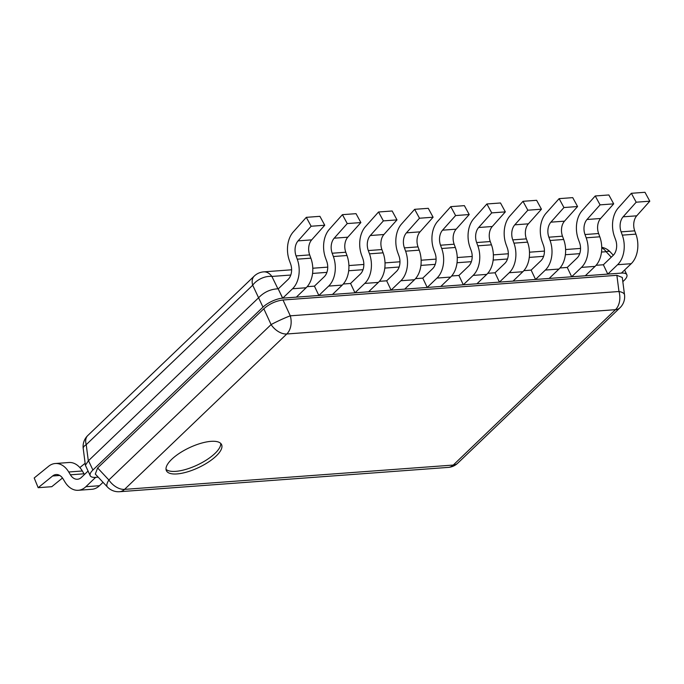 <?xml version="1.0" encoding="UTF-8"?>
<svg xmlns="http://www.w3.org/2000/svg" width="684" height="684" viewBox="0 0 684 684"><rect width="100%" height="100%" fill="white"/><g stroke="black" fill="none" stroke-linecap="round" stroke-linejoin="round"><path stroke-width="1.03" d="M216.204 455.997A30.524 10.944 -25.3 0 1 187.262 471.917A30.524 10.944 -25.3 0 1 166.392 470.678A30.524 10.944 -25.3 0 1 171.752 459.28A30.524 10.944 -25.3 0 1 200.703 443.36A30.524 10.944 -25.3 0 1 221.573 444.6A30.524 10.944 -25.3 0 1 216.204 455.997M119.597 491.711A15.262 15.262 0 0 1 107.328 486.914A15.262 5.096 -43.1 0 1 108.867 479.98A15.262 9.704 46.2 0 0 124.556 489.376A15.262 10.422 85.8 0 1 119.597 491.711L448.294 467.394A15.262 10.422 -94.2 0 0 453.253 465.06A15.262 9.704 46.2 0 0 457.724 463.196L619.952 307.809A15.262 9.704 -133.8 0 1 615.48 309.672A15.262 10.422 -94.2 0 0 618.977 291.504L290.281 315.82A15.262 10.422 -94.2 0 1 286.784 333.989L124.556 489.376L453.253 465.06L615.48 309.672L286.784 333.989A15.262 9.704 -133.8 0 1 271.095 324.592A15.262 1.146 -24.7 0 1 290.281 315.82L283.005 300.002L616.874 275.31L622.278 277.465L624.526 294.83A15.262 5.386 -7.4 0 0 618.977 291.504L616.874 275.31M107.328 486.914L95.298 474.055L97.632 467.959L108.867 479.98L271.095 324.592L263.819 308.775C269.487 303.807 275.883 300.883 283.005 300.002M88.039 471.079L81.447 477.381A12.209 8.336 85.8 0 1 77.48 479.253A12.209 8.336 85.8 0 1 70.418 474.807L68.733 471.994A23.273 15.894 -94.2 0 0 55.276 463.513A23.273 15.894 -94.2 0 0 48.641 466.257L34.2 477.979L38.176 487.701L52.608 475.987A12.209 8.336 85.8 0 1 56.097 474.542A12.209 8.336 85.8 0 1 63.15 478.997L64.843 481.801A23.273 15.894 -94.2 0 0 78.292 490.291A23.273 15.894 -94.2 0 0 85.859 486.717L95.666 477.329L98.197 477.15L95.521 477.346A15.262 5.472 154.7 0 1 90.228 475.722A15.262 5.472 154.7 0 1 92.913 470.019L262.981 307.125L252.695 285.211A15.262 9.704 -133.8 0 1 254.268 276.062A15.262 15.262 0 0 1 263.699 271.864A15.262 10.422 85.8 0 1 271.881 276.439A15.262 9.337 154 0 0 252.695 285.211L86.218 444.668A15.262 5.386 172.6 0 0 83.217 448.507L85.389 465.257L90.228 475.722M622.816 281.68L624.15 280.406A15.262 5.472 154.7 0 0 626.826 274.712A15.262 5.472 154.7 0 0 621.534 273.087L282.595 298.156A15.262 5.472 154.7 0 0 262.981 307.125M263.819 308.775L97.632 467.959M282.595 298.156L278.183 288.819L282.731 298.147L292.538 288.759A23.273 15.894 85.8 0 0 297.258 259.185L296.061 255.901A12.209 8.336 -94.2 0 1 298.079 240.871L311.134 226.242L306.304 217.341L293.239 231.97A23.273 15.894 85.8 0 0 289.409 260.63L290.597 263.913A12.209 8.336 -94.2 0 1 288.118 279.423L278.32 288.81M307.176 286.673L314.435 286.143L318.855 295.479L328.653 286.092A23.273 15.894 85.8 0 0 333.373 256.517L332.176 253.234A12.209 8.336 -94.2 0 1 334.194 238.194L347.25 223.574L342.419 214.665L329.355 229.294A23.273 15.894 85.8 0 0 325.524 257.953L326.713 261.237A12.209 8.336 -94.2 0 1 324.242 276.755L314.435 286.143M343.291 284.005L350.559 283.467L354.97 292.803L364.769 283.415A23.273 15.894 85.8 0 0 369.488 253.841L368.291 250.558A12.209 8.336 -94.2 0 1 370.309 235.527L383.373 220.898L378.534 211.997L365.478 226.626A23.273 15.894 85.8 0 0 361.639 255.286L362.828 258.569A12.209 8.336 -94.2 0 1 360.357 274.079L350.559 283.467M379.406 281.329L386.674 280.799L391.086 290.136L400.884 280.748A23.273 15.894 85.8 0 0 405.603 251.173L404.415 247.89A12.209 8.336 -94.2 0 1 406.424 232.851L419.489 218.23L414.658 209.321L401.594 223.95A23.273 15.894 85.8 0 0 397.755 252.61L398.952 255.893A12.209 8.336 -94.2 0 1 396.472 271.411L386.674 280.799M415.521 278.662L422.789 278.123L427.201 287.46L436.999 278.072A23.273 15.894 85.8 0 0 441.719 248.497L440.53 245.214A12.209 8.336 -94.2 0 1 442.539 230.183L455.604 215.554L450.773 206.653L437.709 221.283A23.273 15.894 85.8 0 0 433.87 249.942L435.067 253.225A12.209 8.336 -94.2 0 1 432.587 268.735L422.789 278.123M451.637 275.985L458.904 275.455L463.316 284.792L473.123 275.404A23.273 15.894 85.8 0 0 477.834 245.83L476.645 242.546A12.209 8.336 -94.2 0 1 478.655 227.507L491.719 212.886L486.888 203.977L473.824 218.606A23.273 15.894 85.8 0 0 469.985 247.266L471.182 250.549A12.209 8.336 -94.2 0 1 468.702 266.067L458.904 275.455M487.76 273.318L495.019 272.779L499.431 282.116L509.238 272.728A23.273 15.894 85.8 0 0 513.958 243.153L512.761 239.87A12.209 8.336 -94.2 0 1 514.778 224.839L527.834 210.21L523.004 201.31L509.939 215.939A23.273 15.894 85.8 0 0 506.109 244.598L507.297 247.882A12.209 8.336 -94.2 0 1 504.826 263.391L495.019 272.779M523.876 270.642L531.135 270.112L535.555 279.448L545.353 270.06A23.273 15.894 85.8 0 0 550.073 240.486L548.876 237.203A12.209 8.336 -94.2 0 1 550.894 222.163L563.949 207.543L559.119 198.642L546.054 213.263A23.273 15.894 85.8 0 0 542.224 241.922L543.412 245.205A12.209 8.336 -94.2 0 1 540.941 260.724L531.135 270.112M559.991 267.974L567.258 267.435L571.67 276.772L581.468 267.384A23.273 15.894 85.8 0 0 586.188 237.81L584.991 234.526A12.209 8.336 -94.2 0 1 587.009 219.496L600.073 204.867L595.234 195.966L582.178 210.595A23.273 15.894 85.8 0 0 578.339 239.255L579.528 242.538A12.209 8.336 -94.2 0 1 577.057 258.048L567.258 267.435M596.106 265.298L603.374 264.768L607.785 274.104L617.584 264.717A23.273 15.894 85.8 0 0 622.303 235.142L621.115 231.859A12.209 8.336 -94.2 0 1 623.124 216.819L636.188 202.199L631.358 193.298L618.293 207.919A23.273 15.894 85.8 0 0 614.454 236.578L615.651 239.862A12.209 8.336 -94.2 0 1 613.172 255.38L603.374 264.768M278.183 288.819L277.935 288.828C270.531 289.144 264.135 292.068 258.749 297.6M92.913 470.019L88.501 460.683L258.569 297.788M88.501 460.683L85.389 465.257M83.217 448.507A15.262 15.262 0 0 1 87.791 435.52A15.262 9.704 46.2 0 0 86.218 444.668L88.313 460.845M601.74 247.326A15.262 15.262 0 0 1 610.231 251.934A15.262 5.096 136.9 0 0 606.135 251.712A15.262 10.422 -94.2 0 0 601.749 247.864M220.727 443.42A30.524 10.944 154.7 0 1 214.99 453.415A30.524 10.944 -25.3 0 1 187.826 468.788A30.524 10.944 -25.3 0 1 166.015 469.284M68.733 471.994L82.345 470.985L84.038 473.798A12.209 8.336 85.8 0 0 84.474 474.482M78.292 490.291L91.912 489.282A23.273 15.894 -94.2 0 0 99.479 485.717L103.028 482.314M82.345 470.985A23.273 15.894 -94.2 0 0 68.896 462.504L55.276 463.513M62.492 478.005L51.787 486.692L38.176 487.701M79.848 467.574L84.756 463.59A23.273 15.894 -94.2 0 1 85.132 463.29M282.731 298.147L296.352 297.138L306.15 287.75L292.538 288.759M306.304 217.341L319.915 216.332L324.746 225.233L311.69 239.862A12.209 8.336 -94.2 0 0 309.672 254.901L310.869 258.176A23.273 15.894 85.8 0 1 306.15 287.75M324.746 225.233L311.134 226.242M318.855 295.479L332.467 294.471L342.265 285.083L328.653 286.092M342.419 214.665L356.031 213.665L360.87 222.565L347.805 237.194A12.209 8.336 -94.2 0 0 345.788 252.225L346.985 255.508A23.273 15.894 85.8 0 1 342.265 285.083M360.87 222.565L347.25 223.574M354.97 292.803L368.582 291.794L378.38 282.406L364.769 283.415M378.534 211.997L392.154 210.988L396.985 219.889L383.921 234.518A12.209 8.336 -94.2 0 0 381.911 249.557L383.1 252.832A23.273 15.894 85.8 0 1 378.38 282.406M396.985 219.889L383.373 220.898M391.086 290.136L404.697 289.127L414.495 279.739L400.884 280.748M414.658 209.321L428.269 208.321L433.1 217.221L420.036 231.85A12.209 8.336 -94.2 0 0 418.027 246.881L419.215 250.164A23.273 15.894 85.8 0 1 414.495 279.739M433.1 217.221L419.489 218.23M427.201 287.46L440.812 286.451L450.619 277.063L436.999 278.072M450.773 206.653L464.385 205.645L469.215 214.545L456.151 229.174A12.209 8.336 -94.2 0 0 454.142 244.214L455.33 247.488A23.273 15.894 85.8 0 1 450.619 277.063M469.215 214.545L455.604 215.554M463.316 284.792L476.928 283.783L486.734 274.395L473.123 275.404M486.888 203.977L500.5 202.977L505.331 211.878L492.275 226.507A12.209 8.336 -94.2 0 0 490.257 241.537L491.454 244.821A23.273 15.894 85.8 0 1 486.734 274.395M505.331 211.878L491.719 212.886M499.431 282.116L513.051 281.107L522.85 271.719L509.238 272.728M523.004 201.31L536.615 200.301L541.446 209.201L528.39 223.83A12.209 8.336 -94.2 0 0 526.372 238.87L527.569 242.145A23.273 15.894 85.8 0 1 522.85 271.719M541.446 209.201L527.834 210.21M535.555 279.448L549.166 278.439L558.965 269.051L545.353 270.06M559.119 198.642L572.73 197.633L577.57 206.534L564.505 221.163A12.209 8.336 -94.2 0 0 562.487 236.194L563.684 239.477A23.273 15.894 85.8 0 1 558.965 269.051M577.57 206.534L563.949 207.543M571.67 276.772L585.282 275.763L595.08 266.375L581.468 267.384M595.234 195.966L608.854 194.957L613.685 203.858L600.62 218.487A12.209 8.336 -94.2 0 0 598.611 233.526L599.8 236.801A23.273 15.894 85.8 0 1 595.08 266.375M613.685 203.858L600.073 204.867M607.785 274.104L621.397 273.096L631.195 263.708L617.584 264.717M631.358 193.298L644.969 192.29L649.8 201.19L636.736 215.819A12.209 8.336 -94.2 0 0 634.726 230.85L635.915 234.133A23.273 15.894 85.8 0 1 631.195 263.708M649.8 201.19L636.188 202.199M277.935 288.828L271.881 276.439L290.786 275.036M312.571 273.429L326.901 272.369M348.695 270.753L363.024 269.693M384.81 268.085L399.14 267.025M420.925 265.409L435.255 264.349M457.04 262.742L471.37 261.681M493.155 260.065L507.485 259.005M529.271 257.398L543.6 256.338M565.394 254.722L579.724 253.661M601.51 252.054L606.135 251.712L611.265 257.201M70.418 474.807L84.038 473.798M85.859 486.717L99.479 485.717M52.608 475.987L59.756 475.457M310.869 258.176L297.258 259.185M309.672 254.901L296.061 255.901M311.69 239.862L298.079 240.871M346.985 255.508L333.373 256.517M345.788 252.225L332.176 253.234M347.805 237.194L334.194 238.194M383.1 252.832L369.488 253.841M381.911 249.557L368.291 250.558M383.921 234.518L370.309 235.527M419.215 250.164L405.603 251.173M418.027 246.881L404.415 247.89M420.036 231.85L406.424 232.851M455.33 247.488L441.719 248.497M454.142 244.214L440.53 245.214M456.151 229.174L442.539 230.183M491.454 244.821L477.834 245.83M490.257 241.537L476.645 242.546M492.275 226.507L478.655 227.507M527.569 242.145L513.958 243.153M526.372 238.87L512.761 239.87M528.39 223.83L514.778 224.839M563.684 239.477L550.073 240.486M562.487 236.194L548.876 237.203M564.505 221.163L550.894 222.163M599.8 236.801L586.188 237.81M598.611 233.526L584.991 234.526M600.62 218.487L587.009 219.496M635.915 234.133L622.303 235.142M634.726 230.85L621.115 231.859M636.736 215.819L623.124 216.819M624.612 270.018L626.826 274.712M610.231 251.934L613.317 255.235M263.699 271.864L291.615 269.795M312.793 268.231L327.739 267.128M348.908 265.563L363.854 264.452M385.024 262.887L399.969 261.784M421.139 260.219L436.084 259.108M457.254 257.543L472.199 256.44M493.378 254.876L508.315 253.764M529.493 252.199L544.438 251.096M565.608 249.532L580.554 248.42M87.791 435.52L254.268 276.062M448.294 467.394A15.262 15.262 0 0 0 457.724 463.196M619.952 307.809A15.262 15.262 0 0 0 624.526 294.83"/></g></svg>
